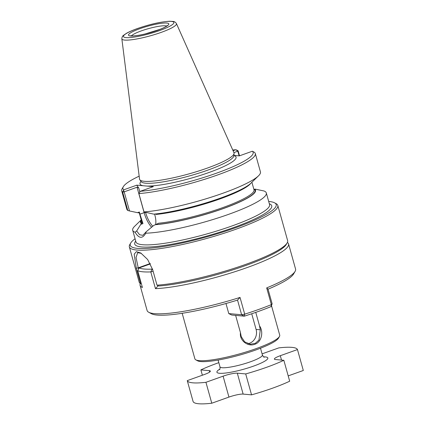 <?xml version="1.0" encoding="UTF-8"?>
<svg xmlns="http://www.w3.org/2000/svg" width="425" height="425" viewBox="0 0 425 425"><rect width="100%" height="100%" fill="white"/><g stroke="black" fill="none" stroke-linecap="round" stroke-linejoin="round"><path stroke-width="0.64" d="M218.817 362.652A57.253 9.408 -15.6 0 0 200.882 369.904L209.286 370.658A11.013 1.812 164.4 0 1 210.359 371.11A11.013 1.812 164.4 0 1 204.42 374.489L187.26 380.625A57.253 9.408 -15.6 0 0 205.939 382.303L223.098 376.168A11.013 1.812 164.4 0 1 237.304 373.177L245.708 373.931A57.253 9.408 -15.6 0 0 283.842 360.288L275.437 359.534A11.013 1.812 164.4 0 1 274.369 359.088A11.013 1.812 164.4 0 1 280.303 355.704L297.463 349.568A57.253 9.408 -15.6 0 0 278.789 347.889L262.087 353.86M237.304 373.177L243.143 394.097L251.547 394.852A57.253 9.408 -15.6 0 0 289.685 381.209L283.842 360.288M251.547 394.852L245.708 373.931M187.26 380.625L193.104 401.545A57.253 9.408 -15.6 0 0 211.778 403.224L205.939 382.303M288.198 375.891L303.307 370.488L297.463 349.568M243.143 394.097A11.013 1.812 -15.6 0 0 228.942 397.088L211.778 403.224M202.369 375.222L200.882 369.904M240.029 297.42L244.704 314.16A77.074 12.665 -15.6 0 0 271.363 304.624L271.012 306.627A74.869 12.304 -15.6 0 1 244.311 316.173L244.704 314.16L241.623 314.744L237.527 300.071L240.029 297.42A77.074 12.665 164.4 0 1 148.702 312.248A77.074 12.665 164.4 0 1 147.098 310.505L140.091 285.398A77.074 12.665 164.4 0 1 140.324 283.528M237.527 300.071L237.522 300.098A74.869 12.304 164.4 0 1 151.364 313.698L148.702 312.248M268.042 289.181A74.869 12.304 -15.6 0 0 293.574 273.992L295.099 271.373A77.074 12.665 -15.6 0 0 295.566 269.052L288.559 243.945A77.074 12.665 -15.6 0 0 287.39 242.468M271.012 306.627L272.133 303.832L271.363 304.624L266.688 287.89A77.074 12.665 -15.6 0 0 295.099 271.373M266.688 287.89L268.037 289.159L272.133 303.832M288.559 243.945A77.074 12.665 -15.6 0 1 239.886 270.077A77.074 12.665 -15.6 0 1 155.46 288.649L158.201 285.786M150.386 263.904L139.087 267.947L137.727 270.736A77.074 12.665 164.4 0 0 150.785 271.91L153.149 271.368M137.727 270.736L142.402 287.475A77.074 12.665 164.4 0 1 140.091 285.398M152.676 269.663L152.161 269.121L150.785 271.91L155.46 288.649M152.479 269.009L152.161 269.121A74.869 12.304 164.4 0 1 139.087 267.947M244.311 316.173L231.731 315.042L228.778 313.592L241.623 314.744L244.311 316.173M225.967 303.514L228.778 313.592M255.186 189.136L263.914 190.952A69.365 11.395 -15.6 0 1 266.316 192.945L269.567 204.595A69.365 11.395 -15.6 0 1 205.822 234.228A69.365 11.395 -15.6 0 1 135.947 241.905L132.696 230.254A69.365 11.395 -15.6 0 0 135.097 232.247C138.922 238.632 142.487 238.951 145.78 233.203L146.131 231.827L153.749 225.415L155.343 224.703A59.713 9.812 -15.6 0 0 223.348 208.574A59.713 9.812 -15.6 0 0 254.718 189.157L255.186 189.136M145.78 233.203A69.365 11.395 -15.6 0 0 221.93 216.654A69.365 11.395 -15.6 0 0 266.316 192.945M139.193 212.596L141.589 221.159A58.358 9.589 -15.6 0 0 141.865 221.712L142.959 223.608L139.942 214.163L144.133 212.665L137.036 187.244L138.747 187.993L136.776 185.162L153.303 186.649L140.25 191.314L138.885 193.577A69.365 11.395 -15.6 0 0 213.956 176.232A69.365 11.395 -15.6 0 0 255.313 153.547A69.365 11.395 -15.6 0 0 254.352 152.278L252.354 151.22L239.302 155.89L233.92 155.407M140.25 191.314A67.607 11.108 -15.6 0 0 216.708 173.102A67.607 11.108 -15.6 0 0 252.354 151.22M236.443 149.924L238.127 150.822L237.809 151.204L235.827 149.733A67.607 11.108 -15.6 0 0 232.757 150.02M137.036 187.244L124.169 191.845L129.503 210.954L127.776 210.465L122.655 192.121L123.718 189.832L136.776 185.162M123.563 190.299L124.169 191.845L122.655 192.121A69.365 11.395 -15.6 0 1 121.693 190.852L126.815 209.201A69.365 11.395 -15.6 0 0 127.776 210.465M139.134 212.373L139.395 212.909L137.514 212.675L129.503 210.954M137.514 212.675L139.342 212.022L139.942 214.163M258.48 175.849A69.365 11.395 -15.6 0 1 209.785 197.636A69.365 11.395 -15.6 0 1 144.006 211.921L153.712 214.136A59.713 9.812 -15.6 0 0 209.95 201.647A59.713 9.812 -15.6 0 0 250.931 183.191L258.48 175.849A69.365 11.395 -15.6 0 0 260.44 171.891L255.313 153.547M155.619 224.745C156.076 221.887 155.863 218.811 154.976 215.512L154.567 214.057M250.798 183.324A58.358 9.589 164.4 0 1 212.877 201.37A58.358 9.589 164.4 0 1 156.288 214.423L155.401 214.067M139.219 212.612A58.358 9.589 164.4 0 0 139.395 212.909L139.342 212.022M135.07 238.76A75.751 12.447 -15.6 0 0 130.725 243.01L129.811 244.582A77.074 12.665 -15.6 0 0 129.343 246.904A77.074 12.665 -15.6 0 0 206.98 238.377A77.074 12.665 -15.6 0 0 277.812 205.45A77.074 12.665 -15.6 0 0 276.207 203.708L274.608 202.837A75.751 12.447 -15.6 0 0 268.69 201.45M129.343 246.904L139.156 282.051A77.074 12.665 -15.6 0 0 140.579 283.693L136.255 268.212L134.204 254.145L136.383 251.68L140.808 253.018L147.634 259.505L152.681 269.684L157 285.164A77.074 12.665 -15.6 0 0 234.919 268.058A77.074 12.665 -15.6 0 0 287.157 242.919A77.074 12.665 -15.6 0 0 287.624 240.598L277.812 205.45M240.465 332.706L241.225 336.627L244.667 341.881L250.373 344.234L255.287 343.358L258.968 340.058L260.291 329.805L259.532 325.895C263.813 331.84 261.635 342.183 254.75 344.287C248.051 347.023 239.254 340.611 240.465 332.706L235.631 315.392M259.532 325.895L255.76 312.375M247.929 343.708A11.013 9.961 95.1 0 0 256.089 329.428L251.717 313.756M182.171 313.299L194.889 358.843A44.041 7.236 -15.6 0 0 195.808 359.837A44.041 7.236 -15.6 0 0 239.254 353.972A44.041 7.236 -15.6 0 0 279.459 336.483A44.041 7.236 -15.6 0 0 279.73 335.155L271.453 305.517M195.808 359.837L197.535 360.783A42.612 7.002 -15.6 0 0 239.572 355.103A42.612 7.002 -15.6 0 0 278.471 338.183L279.459 336.483M141.344 253.358L137.673 252.668L136.037 257.598L138.518 269.115M157 285.164L158.541 285.998A75.751 12.447 -15.6 0 0 235.062 269.147A75.751 12.447 -15.6 0 0 286.237 244.492L287.157 242.919M130.725 243.01A75.751 12.447 -15.6 0 0 206.571 236.911A75.751 12.447 -15.6 0 0 274.608 202.837M141.233 219.89L134.651 226.291A69.365 11.395 -15.6 0 0 132.696 230.254M141.307 283.56L140.579 283.693M121.848 38.813L139.538 179.116A49.034 8.059 -15.6 0 0 139.793 179.754A49.034 8.059 -15.6 0 0 188.976 173.878A49.034 8.059 -15.6 0 0 234.079 153.43A49.034 8.059 -15.6 0 0 233.973 152.75L176.428 23.577C175.482 22.196 174.409 21.489 173.209 21.457L169.655 21.25C160.724 21.792 149.977 24.22 137.413 28.539C132.828 30.18 129.168 31.774 126.432 33.32L123.505 35.339C122.49 35.987 121.938 37.145 121.848 38.813A28.342 4.659 -15.6 0 0 150.418 35.79A28.342 4.659 -15.6 0 0 176.428 23.577M141.259 219.996A59.713 9.812 -15.6 0 0 141.339 223.444L136.664 230.977L135.097 232.247M139.166 176.152A67.607 11.108 -15.6 0 0 123.335 186.671L122.118 188.764A69.365 11.395 -15.6 0 0 121.693 190.852M123.335 186.671A67.607 11.108 -15.6 0 0 123.718 189.832M239.519 155.81L238.127 150.822M144.006 211.921L138.885 193.577M233.07 150.721L235.827 149.733M239.11 155.874L237.809 151.204L233.904 152.596M141.865 221.712L141.764 223.29L141.339 223.444M155.343 224.703L158.653 223.221A58.358 9.589 -15.6 0 0 220.926 208.261A58.358 9.589 -15.6 0 0 254.001 189.773L251.898 182.251M136.664 230.977L139.613 234.743L142.832 235.322L146.126 231.827M142.959 223.608L141.089 224.278M254.718 189.157L254.288 189.311A59.234 9.732 -15.6 0 1 223.146 208.558A59.234 9.732 -15.6 0 1 155.768 224.549M209.286 370.658L209.674 372.045M263.643 356.851A26.424 4.34 164.4 0 1 253.571 366.106A26.424 4.34 164.4 0 1 224.033 373.192A26.424 4.34 164.4 0 1 219.89 369.07M260.509 348.213L262.406 354.992A22.02 3.618 164.4 0 1 250.532 361.749A22.02 3.618 164.4 0 1 219.985 366.833C220.092 368.624 219.943 369.575 219.534 369.692M223.098 376.168L228.942 397.088M280.303 355.704L281.525 360.081M139.804 191.771L138.747 187.993M145.6 212.537A16.628 6.529 -109.7 0 0 152.803 226.265M260.291 329.805L256.089 329.428M136.255 268.212L138.167 267.856L150.2 263.553M135.718 241.087A71.129 11.688 -15.6 0 0 206.369 236.178A71.129 11.688 -15.6 0 0 269.344 203.777M137.572 28.517A26.164 4.298 -15.6 0 0 134.592 37.028A26.164 4.298 -15.6 0 0 173.836 22.992A26.164 4.298 -15.6 0 0 137.572 28.517M139.793 28.719A20.921 3.437 -15.6 0 0 137.413 35.525A20.921 3.437 -15.6 0 0 168.789 24.299A20.921 3.437 -15.6 0 0 139.793 28.719M166.701 26.063A18.716 3.076 -15.6 0 0 141.312 30.892A18.716 3.076 -15.6 0 0 131.452 35.902M151.656 227.269A17.728 6.965 -109.7 0 1 144.133 212.665L145.042 212.415M141.371 220.384A59.234 9.732 -15.6 0 0 141.764 223.29M146.965 186.076A49.863 8.192 -15.6 0 0 207.878 172.89A49.863 8.192 -15.6 0 0 233.909 155.545M141.042 181.475A49.863 8.192 -15.6 0 0 143.113 185.73M141.286 181.804L141.19 181.682A48.211 7.921 -15.6 0 0 189.539 175.907A48.211 7.921 -15.6 0 0 233.888 155.8L233.867 155.954M218.094 360.055L219.985 366.833M264.27 357.202C263.856 357.308 263.234 356.57 262.406 354.992M130.889 36.019L130.56 35.758L132.51 35.934C135.474 35.886 139.66 35.232 145.063 33.968L160.113 29.298C163.322 28.008 165.543 26.913 166.775 26.005L167.386 25.473L167.243 25.867M233.888 155.8L234.079 153.43M141.19 181.682L139.793 179.754"/></g></svg>
